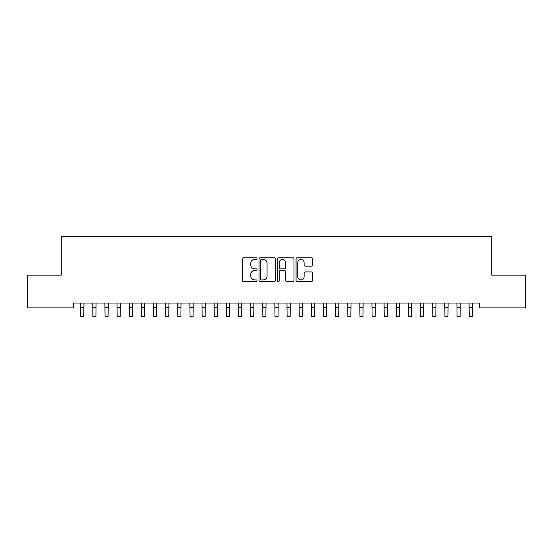 <?xml version="1.0" encoding="UTF-8"?>
<svg xmlns="http://www.w3.org/2000/svg" width="553" height="553" viewBox="0 0 553 553"><rect width="100%" height="100%" fill="white"/><g stroke="black" fill="none" stroke-linecap="round" stroke-linejoin="round"><path stroke-width="0.83" d="M257.076 258.576A0.836 0.836 0 0 0 256.246 257.746L243.583 257.746A1.189 1.189 0 0 0 242.394 258.935L242.394 280.385A1.189 1.189 0 0 0 243.583 281.574L256.246 281.574A0.836 0.836 0 0 0 257.076 280.744A0.836 0.836 0 0 0 256.246 279.908L254.608 279.908A3.816 3.816 0 0 1 250.792 276.092L250.792 274.309A3.816 3.816 0 0 1 254.608 270.493L256.246 270.493A0.836 0.836 0 0 0 257.076 269.657A0.836 0.836 0 0 0 256.246 268.827L254.608 268.827A3.816 3.816 0 0 1 250.792 265.011L250.792 263.228A3.816 3.816 0 0 1 254.608 259.412L256.246 259.412A0.836 0.836 0 0 0 257.076 258.576M311.325 266.145A1.189 1.189 0 0 0 312.514 264.956L312.514 258.935A1.189 1.189 0 0 0 311.325 257.746L297.265 257.746A1.189 1.189 0 0 0 296.069 258.935L296.069 280.385A1.189 1.189 0 0 0 297.265 281.574L311.325 281.574A1.189 1.189 0 0 0 312.514 280.385L312.514 273.113A1.189 1.189 0 0 0 311.325 271.924L305.304 271.924A1.189 1.189 0 0 0 304.115 273.113L304.115 276.721A3.187 3.187 0 0 1 300.929 279.908A3.187 3.187 0 0 1 297.742 276.721L297.742 262.599A3.187 3.187 0 0 1 300.929 259.412A3.187 3.187 0 0 1 304.115 262.599L304.115 264.956A1.189 1.189 0 0 0 305.304 266.145L311.325 266.145M479.589 303.044L73.411 303.044L73.411 307.897L27.65 307.897L27.65 275.124L61.272 275.124L61.272 236.276L491.728 236.276L491.728 275.124L525.35 275.124L525.35 307.897L479.589 307.897L479.589 303.044M275.456 258.935A1.189 1.189 0 0 0 274.267 257.746L260.207 257.746A1.189 1.189 0 0 0 259.011 258.935L259.011 280.385A1.189 1.189 0 0 0 260.207 281.574L274.267 281.574A1.189 1.189 0 0 0 275.456 280.385L275.456 258.935M278.733 257.746L292.793 257.746A1.189 1.189 0 0 1 293.989 258.935L293.989 280.385A1.189 1.189 0 0 1 292.793 281.574L286.779 281.574A1.189 1.189 0 0 1 285.583 280.385L285.583 271.682A1.189 1.189 0 0 0 284.394 270.493L280.406 270.493A1.189 1.189 0 0 0 279.21 271.682L279.21 280.744A0.836 0.836 0 0 1 278.373 281.574A0.836 0.836 0 0 1 277.544 280.744L277.544 258.935A1.189 1.189 0 0 1 278.733 257.746M261.514 259.412A0.836 0.836 0 0 0 260.684 260.249L260.684 279.071A0.836 0.836 0 0 0 261.514 279.908L263.242 279.908A3.816 3.816 0 0 0 267.058 276.092L267.058 263.228A3.816 3.816 0 0 0 263.242 259.412L261.514 259.412M285.583 262.661A3.187 3.187 0 0 0 282.396 259.475A3.187 3.187 0 0 0 279.21 262.661L279.21 267.631A1.189 1.189 0 0 0 280.406 268.827L284.394 268.827A1.189 1.189 0 0 0 285.583 267.631L285.583 262.661M80.607 303.044L80.759 316.724L83.793 316.724L83.945 303.044M92.745 303.044L92.897 316.724L95.932 316.724L96.084 303.044M104.883 303.044L105.035 316.724L108.07 316.724L108.222 303.044M117.022 303.044L117.174 316.724L120.208 316.724L120.367 303.044M129.16 303.044L129.312 316.724L132.347 316.724L132.506 303.044M141.298 303.044L141.45 316.724L144.485 316.724L144.644 303.044M153.437 303.044L153.596 316.724L156.63 316.724L156.782 303.044M165.575 303.044L165.734 316.724L168.769 316.724L168.921 303.044M177.713 303.044L177.872 316.724L180.907 316.724L181.059 303.044M189.859 303.044L190.011 316.724L193.045 316.724L193.197 303.044M201.997 303.044L202.149 316.724L205.184 316.724L205.336 303.044M214.135 303.044L214.288 316.724L217.322 316.724L217.474 303.044M226.274 303.044L226.426 316.724L229.46 316.724L229.613 303.044M238.412 303.044L238.564 316.724L241.599 316.724L241.751 303.044M250.55 303.044L250.703 316.724L253.737 316.724L253.896 303.044M262.689 303.044L262.841 316.724L265.875 316.724L266.034 303.044M274.827 303.044L274.979 316.724L278.021 316.724L278.173 303.044M286.966 303.044L287.125 316.724L290.159 316.724L290.311 303.044M299.104 303.044L299.263 316.724L302.297 316.724L302.45 303.044M311.249 303.044L311.401 316.724L314.436 316.724L314.588 303.044M323.387 303.044L323.54 316.724L326.574 316.724L326.726 303.044M335.526 303.044L335.678 316.724L338.713 316.724L338.865 303.044M347.664 303.044L347.816 316.724L350.851 316.724L351.003 303.044M359.803 303.044L359.955 316.724L362.989 316.724L363.141 303.044M371.941 303.044L372.093 316.724L375.128 316.724L375.287 303.044M384.079 303.044L384.231 316.724L387.266 316.724L387.425 303.044M396.218 303.044L396.37 316.724L399.404 316.724L399.563 303.044M408.356 303.044L408.515 316.724L411.55 316.724L411.702 303.044M420.494 303.044L420.653 316.724L423.688 316.724L423.84 303.044M432.633 303.044L432.792 316.724L435.826 316.724L435.978 303.044M444.778 303.044L444.93 316.724L447.965 316.724L448.117 303.044M456.916 303.044L457.068 316.724L460.103 316.724L460.255 303.044M469.055 303.044L469.207 316.724L472.241 316.724L472.393 303.044M80.759 307.62L83.793 307.62M92.897 307.62L95.932 307.62M105.035 307.62L108.07 307.62M117.174 307.62L120.208 307.62M129.312 307.62L132.347 307.62M141.45 307.62L144.485 307.62M153.596 307.62L156.63 307.62M165.734 307.62L168.769 307.62M177.872 307.62L180.907 307.62M190.011 307.62L193.045 307.62M202.149 307.62L205.184 307.62M214.288 307.62L217.322 307.62M226.426 307.62L229.46 307.62M238.564 307.62L241.599 307.62M250.703 307.62L253.737 307.62M262.841 307.62L265.875 307.62M274.979 307.62L278.021 307.62M287.125 307.62L290.159 307.62M299.263 307.62L302.297 307.62M311.401 307.62L314.436 307.62M323.54 307.62L326.574 307.62M335.678 307.62L338.713 307.62M347.816 307.62L350.851 307.62M359.955 307.62L362.989 307.62M372.093 307.62L375.128 307.62M384.231 307.62L387.266 307.62M396.37 307.62L399.404 307.62M408.515 307.62L411.55 307.62M420.653 307.62L423.688 307.62M432.792 307.62L435.826 307.62M444.93 307.62L447.965 307.62M457.068 307.62L460.103 307.62M469.207 307.62L472.241 307.62"/></g></svg>
